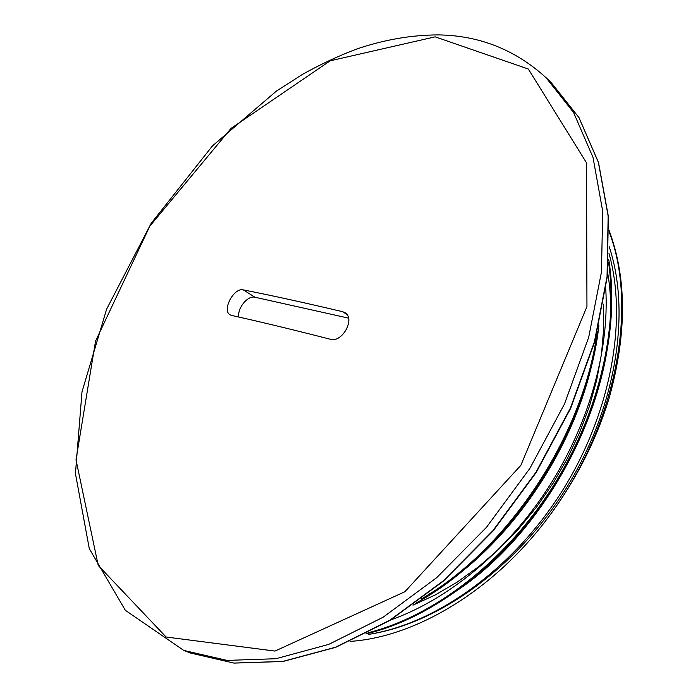 <?xml version="1.0" encoding="UTF-8"?>
<svg xmlns="http://www.w3.org/2000/svg" width="698" height="698" viewBox="0 0 698 698"><rect width="100%" height="100%" fill="white"/><g stroke="black" fill="none" stroke-linecap="round" stroke-linejoin="round"><path stroke-width="1.05" d="M350.108 641.392C415.284 637.178 493.216 591.058 548.026 517.698C575.824 480.442 596.232 440.455 609.249 397.729M608.996 253.409C627.868 320.626 610.837 414.106 561.576 491.968C512.166 569.821 435.849 623.794 368.692 634.36C438.047 623.916 516.982 567.649 566.663 487.518C616.29 407.362 631.097 312.434 609.197 246.673M548.026 517.689C615.723 428.101 638.548 308.062 609.145 231.832M368.012 632.798C432.245 616.718 502.324 564.054 550.015 491.095C597.532 418.146 618.829 330.582 608.516 262.317M421.252 599.041C507.76 549.247 583.022 436.259 597.008 333.173M446.868 596.947C551.28 534.712 626.874 380.105 607.661 272.901M429.671 593.832C514.609 544.204 586.817 431.844 597.409 331.567M609.232 397.729C626.926 334.019 626.883 278.258 609.11 230.445M365.804 633.932C430.867 618.751 502.525 565.624 550.914 491.427C599.242 417.247 620.19 328.069 608.7 259.351M415.362 603.412C506.896 554.229 587.48 433.31 598.893 325.46M435.142 36.846L528.325 69.023L586.521 162.826L586.948 306.57L520.865 465.322L404.901 591.73L274.96 651.077L166.098 637.004L98.226 565.459L76.003 459.799L95.539 341.156L149.834 226.143L231.055 128.38L330.198 60.805L435.142 36.846M330.381 339.272C293.544 329.814 260.616 321.865 231.605 315.435L230.113 314.833C221.624 310.47 233.882 287.306 243.297 289.879C272.508 295.664 305.628 302.932 342.648 311.701L345.065 312.73C355.614 318.663 342.107 343.128 330.381 339.272M605.768 288.946C609.441 351.286 588.449 426.016 547.354 489.089C506.163 552.144 447.357 599.94 390.749 619.92M238.864 317.058C237.05 308.385 247.79 295.141 254.971 297.235L348.546 318.131M603.325 304.154L603.691 328.514L601.501 353.895L596.738 379.93L589.426 406.253L579.637 432.498L567.483 458.246L553.13 483.121L536.806 506.739L518.745 528.752L499.236 548.837L478.584 566.732L457.094 582.193L435.107 595.036L412.937 605.157M551.315 82.713L578.921 117.543L598.378 162.364L608.15 216.04L607.042 276.678L594.426 341.732L570.414 408.06L535.951 472.249L492.727 530.89L443.082 581.006L389.711 620.278L335.389 647.273L282.707 661.442L233.874 663.065L190.571 653.049L234.013 663.1L282.96 661.495L335.703 647.325L390.042 620.348L443.413 581.111L493.032 531.038L536.23 472.441L570.667 408.304L594.652 342.003L607.251 276.966L608.342 216.301L598.535 162.573L579.017 117.657L551.315 82.713L546.045 77.687C515.246 49.698 479.282 35.432 438.161 34.9C411.078 35.013 383.778 39.769 356.259 49.174C338.05 56.119 320.094 64.548 302.391 74.442L276.391 91.098L212.506 145.865L151.178 223.316L106.628 309.135L81.989 391.901L75.445 473.619L89.292 548.663L125.335 610.305L183.775 650.431L227.059 660.413L275.928 658.711L328.679 644.411L383.106 617.233L436.634 577.726L486.454 527.339L529.869 468.402L564.516 403.924L588.693 337.317L601.458 272.028L602.688 211.197L593.012 157.408L573.608 112.526L546.045 77.687M243.297 289.879L254.971 297.235M346.967 314.536L342.648 311.701M183.775 650.431L190.571 653.049"/></g></svg>
